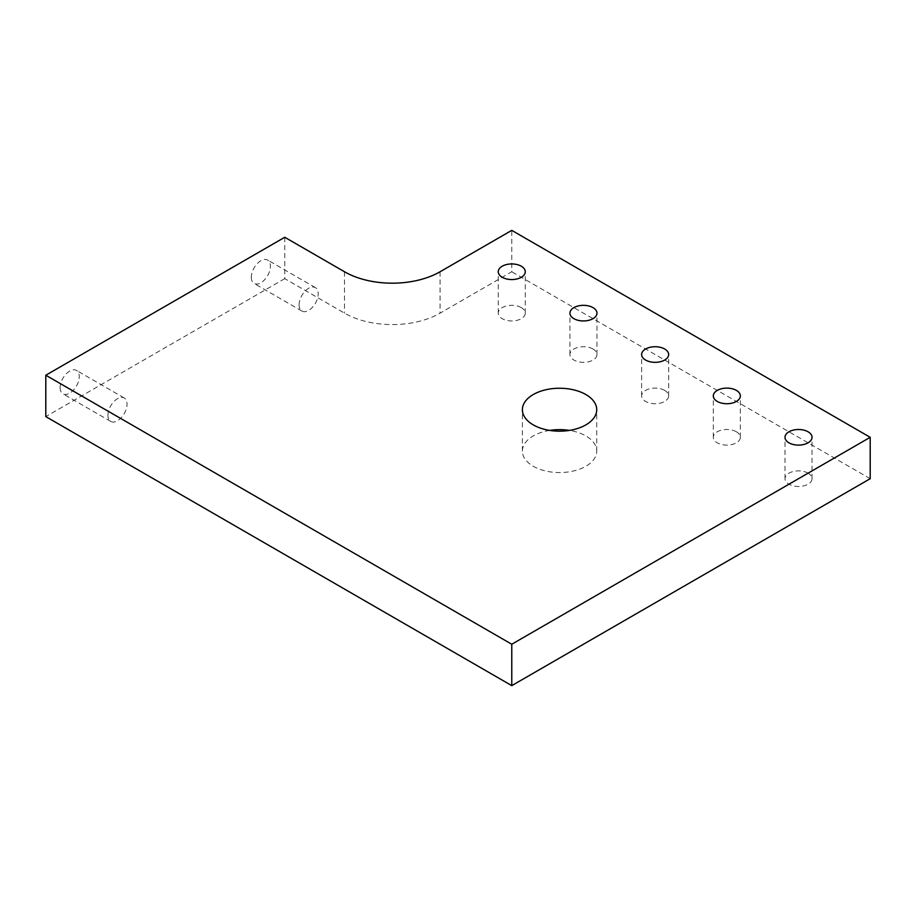 <?xml version="1.0" encoding="UTF-8"?>
<svg xmlns="http://www.w3.org/2000/svg" width="916" height="916" viewBox="0 0 916 916"><rect width="100%" height="100%" fill="white"/><g stroke="black" fill="none" stroke-linecap="round" stroke-linejoin="round"><path stroke-width="0.69" stroke-dasharray="4.58 3.44" d="M251.305 277.273A13.522 7.809 120 0 0 254.098 283.456A13.522 7.809 120 0 0 267.621 275.659A13.522 7.809 120 0 0 267.621 260.052A13.522 7.809 120 0 0 257.201 263.671A13.522 7.809 120 0 0 251.305 277.273M299.097 304.868A13.522 7.809 -60 0 1 304.994 291.265A13.522 7.809 -60 0 1 315.413 287.635A13.522 7.809 -60 0 1 315.413 303.253A13.522 7.809 -60 0 1 301.891 311.051A13.522 7.809 -60 0 1 299.097 304.868M60.135 387.64A13.522 7.809 120 0 0 62.941 393.823A13.522 7.809 120 0 0 76.452 386.025A13.522 7.809 120 0 0 76.452 370.419A13.522 7.809 120 0 0 66.032 374.037A13.522 7.809 120 0 0 60.135 387.64M107.928 415.234A13.522 7.809 -60 0 1 113.824 401.632A13.522 7.809 -60 0 1 124.244 398.002A13.522 7.809 -60 0 1 124.244 413.62A13.522 7.809 -60 0 1 110.733 421.417A13.522 7.809 -60 0 1 107.928 415.234M549.703 430.405A37.178 21.457 0 0 0 522.383 451.107A37.178 21.457 0 0 0 533.272 466.278A37.178 21.457 0 0 0 573.782 470.927A37.178 21.457 0 0 0 596.728 451.107A37.178 21.457 0 0 0 585.839 435.924A37.178 21.457 0 0 0 569.409 430.405M593.007 349.007A13.522 7.809 0 0 0 578.282 347.324A13.522 7.809 0 0 0 569.935 354.526A13.522 7.809 0 0 0 573.897 360.045A13.522 7.809 0 0 0 588.622 361.74A13.522 7.809 0 0 0 596.969 354.526A13.522 7.809 0 0 0 593.007 349.007M736.384 431.791A13.522 7.809 0 0 0 721.648 430.096A13.522 7.809 0 0 0 713.312 437.31A13.522 7.809 0 0 0 717.262 442.829A13.522 7.809 0 0 0 731.998 444.512A13.522 7.809 0 0 0 740.346 437.31A13.522 7.809 0 0 0 736.384 431.791M808.072 473.171A13.522 7.809 0 0 0 793.336 471.488A13.522 7.809 0 0 0 785.001 478.69A13.522 7.809 0 0 0 788.951 484.209A13.522 7.809 0 0 0 803.687 485.904A13.522 7.809 0 0 0 812.034 478.69A13.522 7.809 0 0 0 808.072 473.171M664.695 390.399A13.522 7.809 0 0 0 649.971 388.705A13.522 7.809 0 0 0 641.624 395.918A13.522 7.809 0 0 0 645.585 401.437A13.522 7.809 0 0 0 660.31 403.132A13.522 7.809 0 0 0 668.657 395.918A13.522 7.809 0 0 0 664.695 390.399M521.318 307.627A13.522 7.809 0 0 0 506.594 305.933A13.522 7.809 0 0 0 498.247 313.146A13.522 7.809 0 0 0 502.208 318.665A13.522 7.809 0 0 0 516.933 320.348A13.522 7.809 0 0 0 525.28 313.146A13.522 7.809 0 0 0 521.318 307.627M284.762 237.267L284.762 278.647L344.496 313.146A67.589 39.022 0 0 0 440.081 313.146L511.769 271.754L511.769 230.363M284.762 278.647L45.8 416.608M870.2 478.69L511.769 271.754M344.496 271.754L344.496 313.146M440.081 271.754L440.081 313.146M315.413 287.635L267.621 260.052M301.891 311.051L254.098 283.456M124.244 398.002L76.452 370.419M110.733 421.417L62.941 393.823M596.728 451.107L596.728 409.715M522.383 451.107L522.383 409.715M596.969 354.526L596.969 313.146M569.935 354.526L569.935 313.146M740.346 437.31L740.346 395.918M713.312 437.31L713.312 395.918M812.034 478.69L812.034 437.31M785.001 478.69L785.001 437.31M668.657 395.918L668.657 354.526M641.624 395.918L641.624 354.526M525.28 313.146L525.28 271.754M498.247 313.146L498.247 271.754"/><path stroke-width="1.37" d="M569.409 430.405A37.178 21.457 0 0 0 549.703 430.405M533.272 424.887A37.178 21.457 180 0 1 522.383 409.715A37.178 21.457 180 0 1 559.562 388.247A37.178 21.457 180 0 1 596.728 409.715A37.178 21.457 180 0 1 573.782 429.547A37.178 21.457 180 0 1 533.272 424.887M573.897 318.665A13.522 7.809 180 0 1 569.935 313.146A13.522 7.809 180 0 1 583.458 305.337A13.522 7.809 180 0 1 596.969 313.146A13.522 7.809 180 0 1 588.622 320.348A13.522 7.809 180 0 1 573.897 318.665M717.262 401.437A13.522 7.809 180 0 1 713.312 395.918A13.522 7.809 180 0 1 726.823 388.109A13.522 7.809 180 0 1 740.346 395.918A13.522 7.809 180 0 1 731.998 403.132A13.522 7.809 180 0 1 717.262 401.437M788.951 442.829A13.522 7.809 180 0 1 785.001 437.31A13.522 7.809 180 0 1 798.512 429.501A13.522 7.809 180 0 1 812.034 437.31A13.522 7.809 180 0 1 803.687 444.512A13.522 7.809 180 0 1 788.951 442.829M645.585 360.045A13.522 7.809 180 0 1 641.624 354.526A13.522 7.809 180 0 1 655.135 346.729A13.522 7.809 180 0 1 668.657 354.526A13.522 7.809 180 0 1 660.31 361.74A13.522 7.809 180 0 1 645.585 360.045M502.208 277.273A13.522 7.809 180 0 1 498.247 271.754A13.522 7.809 180 0 1 511.769 263.945A13.522 7.809 180 0 1 525.28 271.754A13.522 7.809 180 0 1 516.933 278.968A13.522 7.809 180 0 1 502.208 277.273M344.496 271.754L284.762 237.267L45.8 375.228L511.769 644.246L870.2 437.31L511.769 230.363L440.081 271.754A67.589 39.022 180 0 1 344.496 271.754M870.2 437.31L870.2 478.69L511.769 685.637L45.8 416.608L45.8 375.228M511.769 685.637L511.769 644.246"/></g></svg>

